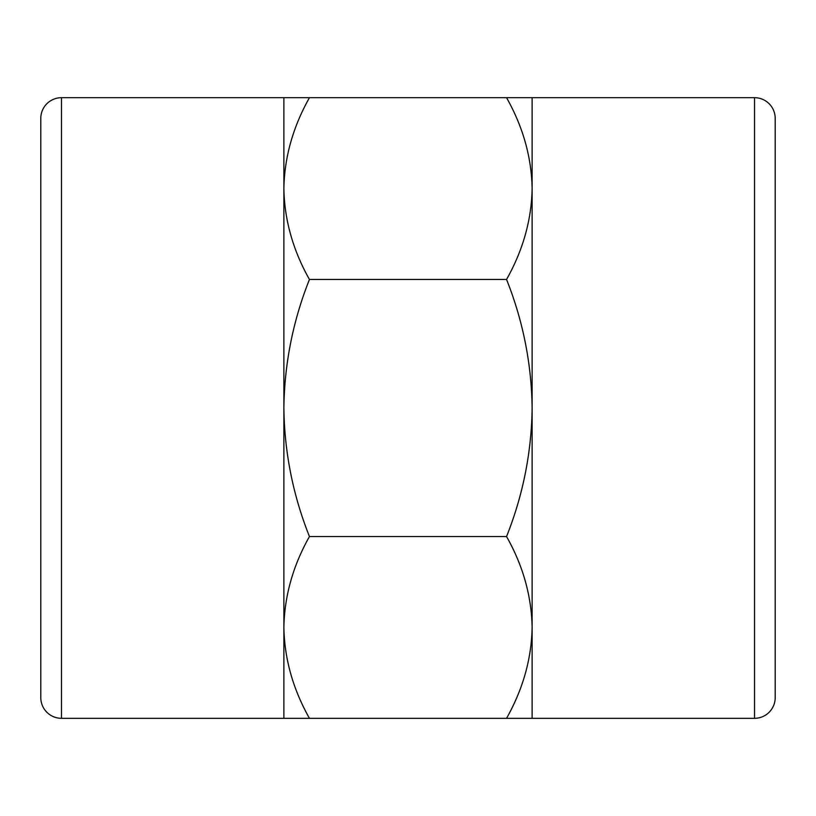 <?xml version="1.0" encoding="UTF-8"?>
<svg xmlns="http://www.w3.org/2000/svg" width="816" height="816" viewBox="0 0 816 816"><rect width="100%" height="100%" fill="white"/><g stroke="black" fill="none" stroke-linecap="round" stroke-linejoin="round"><path stroke-width="1.22" d="M61.486 97.685A20.686 20.686 0 0 0 40.8 118.381L40.8 697.619A20.686 20.686 0 0 0 61.486 718.315L61.486 97.685L283.876 97.685L283.876 718.315L61.486 718.315M754.514 97.685L532.124 97.685L532.124 718.315L754.514 718.315L754.514 97.685A20.686 20.686 0 0 1 775.2 118.381L775.2 697.619A20.686 20.686 0 0 1 754.514 718.315M532.124 97.685L506.552 97.685C523.005 126.847 531.532 157.141 532.124 188.578C531.532 219.953 523.005 250.247 506.552 279.47L309.448 279.47C292.995 250.308 284.468 220.014 283.876 188.578C284.468 157.202 292.995 126.908 309.448 97.685L283.876 97.685M506.552 97.685L309.448 97.685M506.552 279.47C523.005 320.749 531.532 363.599 532.124 408C531.553 452.319 523.036 495.169 506.552 536.53L309.448 536.53C292.964 495.169 284.447 452.319 283.876 408C284.468 363.599 292.995 320.749 309.448 279.47M506.552 536.53C523.005 565.692 531.532 595.986 532.124 627.422C531.532 658.798 523.005 689.092 506.552 718.315L309.448 718.315C292.995 689.153 284.468 658.859 283.876 627.422C284.468 596.047 292.995 565.753 309.448 536.53M506.552 718.315L532.124 718.315M283.876 718.315L309.448 718.315"/></g></svg>

